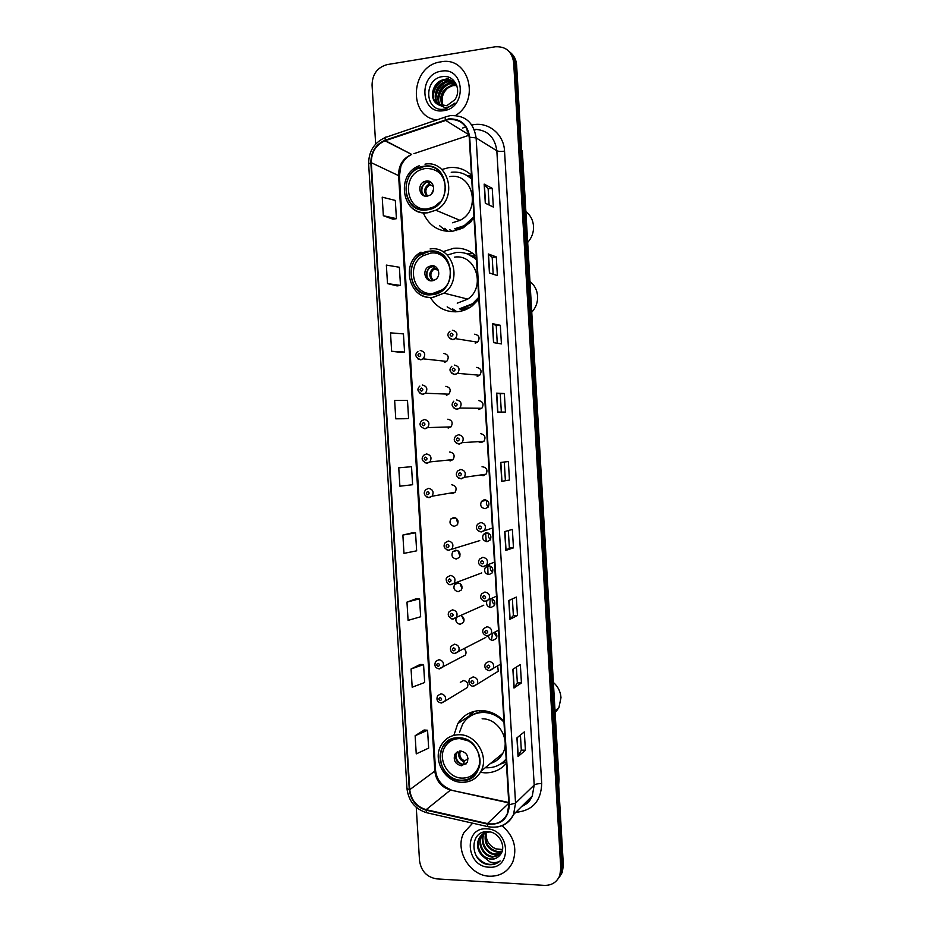 <?xml version="1.0" encoding="UTF-8"?>
<svg xmlns="http://www.w3.org/2000/svg" width="932" height="932" viewBox="0 0 932 932"><rect width="100%" height="100%" fill="white"/><g stroke="black" fill="none" stroke-linecap="round" stroke-linejoin="round"><path stroke-width="1.4" d="M503.897 721.147C497.478 714.366 489.917 710.825 481.215 710.545C470.998 710.72 463.181 715.089 457.763 723.651L453.849 735.36M480.376 772.348L484.943 772.849C493.622 772.954 500.775 769.762 506.402 763.25M476.287 256.335C469.845 250.184 462.272 247.516 453.558 248.32L442.945 251.687M439.997 253.504L438.949 254.273M430.351 297.518C436.735 307.607 445.741 312.36 457.356 311.742C462.773 311.206 467.759 309.238 472.291 305.847L478.838 299.195M473.083 253.586L467.328 253.912M452.614 308.83L456.901 311.789M471.476 175.228C465.021 169.193 457.449 166.677 448.735 167.667L441.803 169.507M423.256 212.822C428.988 225.894 438.751 232.056 452.544 231.299L463.495 227.711L474.027 218.228M444.774 228.328L448.012 231.451M485.665 499.89L485.549 500.496M457.041 582.908L457.053 583.537M455.154 550.241L455.119 550.998M453.325 517.54L453.232 518.402M483.382 500.006L483.265 500.962M448.141 428.079L450.96 426.903C453.232 422.813 452.195 420.239 447.849 419.19M447.803 460.117L450.354 460.874L453.057 459.593C455.154 455.55 454.082 453.022 449.818 451.997L449.608 452.02M450.156 493.11L452.323 493.634L455.142 492.259C457.088 488.252 455.969 485.758 451.787 484.768M453.756 517.493L450.878 518.926C449.026 522.887 450.168 525.357 454.292 526.359L457.216 524.879C459.01 520.93 457.857 518.46 453.756 517.493M457.763 524.017L456.447 518.39M455.725 550.183L452.754 551.709C451.03 555.612 452.206 558.058 456.249 559.025L459.266 557.476C460.932 553.561 459.756 551.138 455.725 550.183M459.872 556.381L458.229 550.963M457.682 582.838L454.63 584.434C453.034 588.302 454.233 590.713 458.218 591.669L461.305 590.026C462.866 586.17 461.655 583.77 457.682 582.838M461.957 588.675L460.035 583.525M456.144 617.776C455.282 621.399 456.622 623.566 460.175 624.265L463.344 622.553C464.742 619.512 463.938 617.205 460.944 615.644M464.008 620.898L461.876 616.075M462.039 656.815L465.359 655.045C466.548 652.703 466.117 650.629 464.078 648.823M441.593 703.008L445.018 701.097L441.057 702.973C437.259 702.111 436.118 699.664 437.644 695.656L441.034 693.781C444.995 694.748 446.323 697.183 445.018 701.097L467.375 687.501C468.633 683.762 467.351 681.443 463.565 680.535L460.303 682.329L463.355 680.535M478.57 409.509L481.844 408.274C484.092 404.138 483.021 401.564 478.629 400.55M478.233 441.628L481.133 442.63L483.953 441.255C486.015 437.178 484.896 434.65 480.609 433.66M480.609 474.982L483.102 475.693L486.038 474.213C487.937 470.182 486.784 467.689 482.578 466.746L482.007 466.815M484.535 499.773L481.553 501.311C479.747 505.295 480.924 507.765 485.071 508.709L488.1 507.136C489.859 503.152 488.671 500.694 484.535 499.773M488.368 506.763C486.271 505.028 485.828 502.942 487.052 500.507M486.504 532.766L483.417 534.385C481.751 538.335 482.962 540.77 487.04 541.69L490.162 540.024C491.781 536.086 490.558 533.675 486.504 532.766M490.535 539.43C488.38 537.857 487.797 535.842 488.787 533.372M488.461 565.724L485.292 567.425C483.755 571.316 484.99 573.716 488.997 574.636L492.201 572.889C493.704 568.998 492.457 566.609 488.461 565.724M492.655 572.027C490.5 570.629 489.801 568.695 490.547 566.225M486.772 601.21C486.05 604.798 487.448 606.907 490.954 607.536L494.228 605.707C495.591 602.55 494.706 600.231 491.583 598.775M494.752 604.553C492.632 603.307 491.828 601.478 492.341 599.066M488.426 636.008C488.857 638.676 490.349 640.133 492.912 640.389L496.255 638.49C497.385 636.137 496.931 634.075 494.88 632.304M496.814 637.034L494.077 632.723M476.869 129.303L474.458 130.061M444.424 362.35L446.708 361.406C449.364 357.247 448.432 354.591 443.888 353.438M446.405 395.226L448.84 394.166C451.298 390.042 450.307 387.432 445.869 386.337M477.196 376.365L479.724 375.247C482.17 371.076 481.145 368.455 476.66 367.383M475.215 343.174L477.568 342.184C480.236 337.967 479.281 335.31 474.679 334.18M472.932 686.138L473.223 686.173C470.054 686.465 467.771 682.189 469.623 678.88L473.13 676.888C477.114 677.809 478.477 680.232 477.242 684.17L498.259 671.25L497.688 665.937M471.51 175.764L466.979 175.507M559.421 877.082L562.311 872.282L563.359 865.211L516.608 65.007C516.212 59.718 514.091 55.524 510.258 52.425M416.255 807.31L419.517 860.632C421.124 871.164 426.891 877.245 436.84 878.899L544.451 885.377C551.767 885.482 556.858 882.22 559.748 875.602L560.796 868.473L513.66 62.467L515.14 63.737C514.732 58.425 512.612 54.219 508.767 51.109C512.612 54.219 514.732 58.425 515.14 63.737L562.078 866.83L515.14 63.737L516.608 65.007M558.128 878.748L561.029 873.936L562.078 866.83L561.029 873.936L558.128 878.748M440.766 61.873L440.533 61.92C410.593 65.659 407.424 116.838 436.817 119.925C407.424 116.838 410.593 65.659 440.533 61.92L440.766 61.873C468.481 55.803 480.854 100.202 455.608 115.475C480.854 100.202 468.481 55.803 440.766 61.873M472.652 823.189L463.915 832.66C454.35 849.646 469.612 875.812 489.51 876.22C500.274 876.418 508.022 871.688 512.763 862.053C517.505 848.143 513.94 836.027 502.045 825.694C513.94 836.027 517.505 848.143 512.763 862.053C508.022 871.688 500.274 876.418 489.51 876.22C469.612 875.812 454.35 849.646 463.915 832.66L472.652 823.189M448.7 119.436C460.443 118.958 467.282 124.923 469.227 137.319L508.872 804.712L507.218 813.986C503.035 821.896 496.453 825.1 487.471 823.585L426.157 809.675C416.546 806.716 411.082 800.052 409.742 789.684L371.309 162.716C371.332 152.196 375.887 144.891 384.974 140.802L448.7 119.436M448.665 118.912L385.231 140.184C375.689 144.274 370.901 151.811 370.854 162.774L409.288 789.66C410.651 800.297 416.255 807.124 426.099 810.153L487.424 824.074C501.09 825.344 508.394 818.902 509.35 804.735L469.705 137.249C467.713 124.539 460.699 118.434 448.665 118.912M525.403 750.225L521.314 750.132L518.041 756.551L525.403 750.225L524.32 731.9L516.934 737.876L518.041 756.551M521.431 682.946L517.342 682.923L513.986 688.014L521.431 682.946L520.347 664.574L512.88 669.293L513.986 688.014M512.379 598.892L513.369 615.563L509.921 619.302L517.446 615.504L516.363 597.074L508.802 600.534L509.921 619.302M513.369 615.551L517.446 615.504M513.462 547.865L509.373 547.993L505.843 550.404L513.462 547.865L512.367 529.399L504.725 531.59L505.843 550.404M485.292 203.176L493.343 207.067L492.236 188.346L484.162 184.105L485.292 203.176M489.102 205.017L488.147 188.846L484.162 184.105M488.147 188.87L492.236 188.346M489.428 272.994L497.385 275.581L496.29 256.917L488.298 253.97L489.428 272.994M493.191 274.218L492.189 257.337L488.298 253.97M492.189 257.36L496.29 256.917M493.541 342.627L501.416 343.92L500.321 325.303L492.422 323.649L493.541 342.627M497.269 343.232L496.232 325.652L492.422 323.649M496.232 325.664L500.321 325.303M497.653 412.072L505.447 412.084L504.352 393.514L496.535 393.153L497.653 412.072M501.334 412.072L500.263 393.793L496.535 393.153M500.263 393.805L504.352 393.514M509.455 480.062L501.754 481.331L509.455 480.062L508.359 461.538L500.635 462.458L501.754 481.331M513.66 62.467C511.948 51.446 505.808 46.227 495.242 46.786L387.258 64.576C377.425 67.29 372.357 74.129 372.054 85.08L375.666 144.052M416.15 598.763L406.969 602.119L408.088 620.374L420.658 616.763L419.563 598.798L416.056 598.752M420.157 664.458L411.059 669.001L412.177 687.21L424.666 682.515L423.571 664.598L420.064 664.458M424.153 730.001L415.136 735.721L416.243 753.883L428.662 748.116L427.567 730.245L424.06 730.001M405.175 418.724L395.762 418.829L408.589 418.48L407.482 400.376L394.644 400.434L395.762 418.829M401.133 352.401L391.638 351.294L404.546 352.04L403.44 333.901L390.508 332.852L391.638 351.294M387.502 283.596L400.492 285.437L399.374 267.251L386.361 265.096L387.502 283.596L397.079 285.891M383.343 215.711L396.426 218.671L395.308 200.427L382.213 197.165L383.343 215.711L393.013 219.218M412.13 532.883L402.869 535.061L403.987 553.363L416.651 550.835L415.544 532.824L412.049 532.894M398.756 467.829L399.886 486.189L412.62 484.733L411.525 466.687L398.756 467.829L411.525 466.687M505.365 480.26L504.294 462.027M509.373 548.004L508.336 530.553M517.342 682.946L516.41 667.067M521.314 750.167L520.429 735.045M408.589 418.48L405.082 418.724M404.546 352.04L401.04 352.389M400.492 285.437L396.985 285.903M396.426 218.671L392.92 219.23M402.869 535.061L415.544 532.824M406.969 602.119L419.563 598.798M411.059 669.001L423.571 664.598M415.136 735.721L427.567 730.245M442.292 106.027C438.588 96.078 441.896 89.123 452.23 85.15L456.668 85.173M442.723 106.073C439.38 96.206 442.77 89.39 452.882 85.604L456.808 85.546M440.615 105.689C434.335 98.932 439.531 84.649 449.608 83.309L455.911 83.845M441.022 105.794C435.116 98.897 440.393 85.103 450.273 83.775L456.167 84.171M439.054 105.118C431.271 99.025 436.048 82.878 446.976 81.457L454.781 82.645M439.426 105.281C432.029 99.002 436.922 83.321 447.628 81.923L455.072 82.936M437.155 104.023L446.789 105.7L454.746 99.829C462.156 90.008 454.292 74.875 443.096 76.552C423.314 78.137 424.526 111.525 443.283 109.289L446.148 108.776L454.967 103.056C451.927 105.957 448.548 107.448 444.855 107.541L437.155 104.023C428.359 98.466 432.809 81.072 444.296 79.57L444.867 79.488C449.55 79.022 453.383 80.676 456.365 84.439M437.958 104.547C429.035 99.083 433.427 81.55 444.972 80.047L453.849 81.865M443.294 106.108C440.661 98.629 442.572 92.233 449.026 86.921M452.451 85.103L454.816 84.439M441.325 71.193C417.839 74.047 420.32 115.067 443.69 110.64C467.363 108.112 464.893 66.428 441.325 71.193M445.601 76.552L446.451 76.669M433.24 96.625C433.764 89.554 437.131 84.16 443.364 80.443M445.077 79.639L448.21 78.404L444.354 79.57M435.943 98.268C436.491 91.336 439.811 86.035 445.904 82.354M447.721 81.492L451.158 80.501M438.623 99.887C439.193 93.095 442.455 87.888 448.42 84.241M450.331 83.332L453.756 82.354M433.089 94.447C433.963 89.041 436.677 84.661 441.232 81.305M435.827 96.054C436.712 90.823 439.345 86.548 443.76 83.251M446.917 81.468L450.832 80.28M438.529 97.639C439.426 92.571 442.001 88.412 446.253 85.185M449.445 83.344L453.441 82.121M455.643 229.19L465.173 226.103L471.359 221.49M471.685 178.839L466.175 175.088M454.618 228.783L464.159 225.695L473.945 216.818M471.72 179.294C465.953 173.736 459.127 171.395 451.239 172.28M452.439 222.771L460 220.36C481.658 210.061 472.71 172.315 449.678 176.591M424.223 166.548L419.027 168.016C397.649 176.241 404.605 213.381 426.821 209.56L433.706 207.347C453.826 197.782 445.589 162.494 424.223 166.548M449.83 229.773L452.439 231.311M440.393 201.731L434.324 206.718L427.893 208.768C407.051 212.368 400.48 177.546 420.53 169.787L425.458 168.389C438.692 168.517 445.321 175.775 445.356 190.186M426.227 181.018L424.2 181.612C416.814 184.664 419.412 197.526 427.136 196.163L429.372 195.464C436.607 192.248 433.846 179.608 426.227 181.018M430.572 181.996L425.819 182.369C420.344 186.668 419.936 191.2 424.596 195.976M433.683 188.986L431.691 193.658M438.716 211.436L447.197 214.989M446.44 231.334L439.496 225.602M432.46 192.598L433.45 190.291M471.522 175.973L468.656 175.962L471.639 177.954M422.231 193.46C421.031 188.322 422.674 184.466 427.171 181.891M433.508 186.33L430.013 184.699L427.695 181.787M527.675 242.425C531.811 237.835 533.768 232.441 533.535 226.255C533.046 220.103 530.494 215.234 525.881 211.634M501.998 851.603L497.327 852.232C487.471 849.623 483.58 843.087 485.665 832.626M502.15 851.149L497.909 851.627C488.286 849.168 484.349 842.784 486.096 832.497M501.23 853.293L494.997 854.667C486.085 854.26 479.199 842.039 483.766 833.86L484.058 833.324M484.279 832.94L485.024 831.88M501.451 852.885L495.579 854.062C486.679 853.654 479.805 841.456 484.372 833.278L484.442 833.126M484.663 832.742L485.246 831.81M500.193 854.83L492.632 857.125C483.685 856.718 476.765 844.427 481.355 836.19L482.613 834.222M482.881 833.884L485.094 831.833M500.496 854.446L493.226 856.508C484.291 856.1 477.382 843.821 481.961 835.608L482.951 833.977M483.219 833.627L484.92 831.857M482.24 855.821L490.512 859.339C494.321 859.455 497.408 858.104 499.808 855.285C507.229 847.712 499.424 831.996 488.275 831.717C468.575 829.829 469.763 862.578 488.508 864.64L489.451 864.721C493.599 864.896 497.175 863.649 500.158 860.982C497.094 862.717 493.715 863.055 489.999 861.972L482.24 855.821C477.429 850.625 476.322 844.87 478.92 838.555C481.296 834.268 484.955 832.078 489.871 831.973L490.115 831.985M499.237 855.926C496.919 858.221 494.123 859.246 490.849 858.989C481.867 858.57 474.924 846.221 479.537 837.961C481.227 834.711 483.906 832.614 487.564 831.682M502.511 849.693L495.847 848.866C488.916 845.685 485.677 840.233 486.131 832.486M495.847 848.866L502.546 849.518M486.679 828.863C463.251 826.917 465.651 866.772 488.974 867.179C512.6 869.474 510.2 829.002 486.679 828.863M500.158 860.982C491.898 866.748 483.999 865.199 476.473 856.333M475.681 255.741L471.988 255.997M460.42 309.075L473.514 303.96L478.815 298.799M476.462 259.282L467.375 253.935M459.406 308.842L472.524 303.716L478.733 297.355M476.508 259.946C470.753 254.285 463.926 251.803 456.039 252.514L447.779 254.89M457.251 303.18L467.759 299.114C486.294 286.928 475.728 253.644 454.49 257.139M429.349 251.489L421.206 254.354C402.729 264.665 411.478 297.436 431.935 294.372L441.558 290.633C458.789 279.309 449.038 248.203 429.349 251.489M430.572 253.131C449.084 250.044 458.218 279.309 442.001 289.91L432.996 293.394C413.808 296.283 405.56 265.55 422.883 255.834L430.572 253.131M431.33 265.713L428.289 266.82C421.928 270.571 425.12 281.918 432.238 280.812L435.465 279.6C441.675 275.732 438.355 264.583 431.33 265.713M434.685 266.249L429.897 267.298C425.062 272.33 425.33 276.827 430.689 280.788M455.643 311.859L447.162 306.861M427.613 278.202C426.006 273.659 427.042 269.861 430.724 266.832M432.693 265.713L434.906 268.358L437.889 269.266M531.753 312.197C535.888 307.7 537.834 302.364 537.601 296.201C537.123 290.062 534.572 285.157 529.958 281.499M503.338 761.887L506.169 759.219M494.787 714.075L484.489 711.78C479.223 711.745 474.505 713.213 470.31 716.149M485.304 767.688L486.842 767.782C494.706 767.852 501.136 764.904 506.146 758.928M503.967 722.183C498.224 715.962 491.409 712.712 483.533 712.444C474.411 712.596 467.445 716.498 462.622 724.176L459.546 732.237M490.616 763.343C495.999 761.782 500.041 758.473 502.756 753.406C510.701 739.391 498.072 718.362 482.112 718.805M458.684 738.121C451.717 738.191 446.416 741.196 442.782 747.115C434.696 759.883 446.032 780.329 461.224 780.201C468.61 780.189 474.12 776.938 477.767 770.461C485.164 757.471 473.479 737.794 458.684 738.121M488.508 711.582L487.378 711.99M479.479 756.271C480.271 760.85 479.7 765.09 477.732 768.982C474.306 775.063 469.134 778.104 462.214 778.115C447.954 778.243 437.294 759.067 444.867 747.068C448.292 741.488 453.278 738.668 459.837 738.598L468.458 740.952M460.583 750.959L454.898 754.209C453.057 760.361 455.247 764.217 461.468 765.778L467.223 762.434C468.982 756.283 466.757 752.462 460.583 750.959M457.484 751.67L456.4 753.103C454.56 759.242 456.738 763.075 462.948 764.636L466.21 763.844M467.934 717.454L472.361 711.873M479.386 712.234L479.293 710.58M467.794 718.013L474.05 711.384M506.332 762.038L500.437 764.077M455.946 754.104C455.69 759.265 457.962 762.726 462.75 764.473L462.75 764.624M456.098 753.324L456.377 752.404M462.75 764.473L464.73 760.978L468.027 758.438M555.146 712.665L558.897 707.738L560.994 697.625C560.516 691.567 557.977 686.5 553.375 682.434M558.583 783.462L521.407 147.058M521.582 150.157L522.339 150.996L559.037 779.385L558.676 784.977M563.359 865.211L560.796 868.473M559.037 779.385L558.408 780.468M471.848 125.063C487.692 121.032 503.921 133.859 504.55 151.17L541.702 783.591C538.09 783.579 535.597 784.068 534.199 785.07L496.838 150.774C494.834 136.899 487.261 129.746 474.143 129.292M541.702 783.591C541.084 801.182 532.452 810.758 515.78 812.331M521.652 806.518C526.463 804.398 529.993 800.891 532.265 795.986L534.199 785.07L515.547 803.128L513.544 814.545C510.165 821.616 504.666 825.764 497.071 826.999M445.275 119.739C445.007 117.176 445.38 116.139 446.428 116.64L449.445 115.836M409.288 789.66L406.969 788.519L368.653 163.962L370.854 162.774M426.099 810.153L426.67 812.716L427.52 812.914M445.356 117.013L386.629 137.051C385.475 136.608 385.009 137.645 385.231 140.184M487.424 824.074L487.867 826.649L488.624 826.824M509.35 804.735L515.547 803.128L476.124 137.901L469.705 137.249M450.54 115.638C465.173 115.044 473.701 122.465 476.124 137.901L496.838 150.774C498.352 151.45 500.927 151.578 504.55 151.17M462.505 128.045L465.755 126.962M467.724 130.631L467.025 130.864M409.742 789.684L434.813 771.114C436.083 780.981 441.314 787.295 450.505 790.056L508.755 802.883M426.157 809.675L450.505 790.056L508.732 802.475M487.471 823.585L508.779 803.291M445.391 120.24L468.924 134.779M385.335 140.674L411.676 154.409C402.985 158.265 398.616 165.185 398.581 175.169L434.813 771.114L435.524 769.983M469.006 135.268L413.901 153.663M371.309 162.716L399.42 176.02M501.952 481.285L500.834 462.435M497.863 412.072L496.744 393.164M493.75 342.661L492.632 323.719M489.638 273.064L488.508 254.087M485.502 203.281L484.384 184.256M506.041 550.323L504.923 531.531M510.107 619.174L509 600.441M514.173 687.839L513.066 669.176M518.227 756.318L517.12 737.725M426.833 209.875C452.987 207.778 450.226 161.609 424.211 166.222C398.302 168.715 401.063 214.069 426.833 209.875M424.98 164.16C449.073 159.57 458.474 199.308 435.827 210.213L427.916 212.776C420.856 213.463 414.88 211.203 409.998 205.995M456.249 230.612L455.608 230.099L459.977 229.4M426.67 196.198C423.431 191.351 424.281 187.262 429.233 183.954M427.543 196.093C424.701 191.631 425.481 187.856 429.908 184.769L430.036 184.711M431.947 294.687C458.09 293.196 455.34 247.178 429.326 251.174C403.428 253.061 406.189 298.275 431.947 294.687M430.095 248.96C452.3 245.233 463.39 280.264 444.005 293.126L433.019 297.425C426.681 297.925 421.148 295.992 416.429 291.634M461.422 309.704L470.462 307.141M476.403 258.211L473.433 256.149M432.681 280.753C428.359 275.919 428.895 271.596 434.277 267.799M433.52 280.555C429.838 276.641 430.013 272.773 434.021 268.975L435.069 268.416M461.247 780.515C487.343 782.461 484.652 737.305 458.672 737.818C432.809 736.28 435.512 780.655 461.247 780.515M502.756 753.406L480.994 771.218C476.776 778.616 470.38 782.309 461.794 782.309C444.366 782.298 432.075 758.811 441.442 744.843C445.554 738.191 451.531 734.824 459.371 734.731C476.066 734.346 489.3 756.528 480.994 771.218C477.219 778.08 471.476 781.773 463.763 782.298M500.834 763.809L506.204 759.918M464.031 761.898C459.185 759.545 457.682 755.922 459.546 751.017M464.73 760.978C460.326 758.823 458.882 755.479 460.42 750.959M452.358 330.231C457.146 331.408 458.16 334.204 455.375 338.631L452.917 339.679L449.62 338.479M451.449 333.19C449.608 334.413 449.678 335.462 451.636 336.347C453.465 335.136 453.406 334.075 451.449 333.19M454.443 365.099C459.127 366.218 460.198 368.967 457.647 373.359L455.014 374.536L451.857 373.452M453.546 368.14C451.705 369.34 451.775 370.4 453.733 371.297C455.562 370.097 455.503 369.049 453.546 368.14M456.529 399.933C461.119 401.005 462.237 403.707 459.895 408.041L457.099 409.358L454.117 408.379M455.632 403.055C453.802 404.232 453.861 405.28 455.818 406.201C457.659 405.012 457.589 403.964 455.632 403.055M483.953 441.255L462.121 442.688L458.847 443.993C454.035 442.234 452.999 439.601 455.736 436.094L458.614 434.708C463.099 435.745 464.264 438.401 462.121 442.688L459.185 444.121L456.389 443.271M457.728 437.912C455.888 439.065 455.958 440.114 457.915 441.057C459.744 439.892 459.686 438.844 457.728 437.912M461.189 478.85L458.684 478.116M486.015 474.225L464.322 477.3L460.897 478.722C456.226 477.091 455.154 474.505 457.694 470.94L460.699 469.448C465.091 470.45 466.303 473.06 464.322 477.3L461.258 478.85M459.814 472.722C457.985 473.864 458.043 474.912 460 475.856C461.829 474.714 461.771 473.677 459.814 472.722M481.168 531.951L479.048 531.38M492.434 528.06L480.959 531.834C476.508 530.471 475.367 527.955 477.522 524.273L480.784 522.526C485.036 523.458 486.329 526.009 484.652 530.168L481.343 531.951M479.933 525.939C478.081 527.058 478.151 528.106 480.12 529.085C481.972 527.966 481.914 526.918 479.933 525.939M483.172 566.714L481.413 566.272M494.461 562.147L483.009 566.609C478.71 565.293 477.545 562.812 479.502 559.142L482.858 557.301C487.04 558.221 488.356 560.738 486.807 564.839L483.417 566.714M482.019 560.796C480.166 561.891 480.225 562.94 482.205 563.93C484.046 562.835 483.988 561.786 482.019 560.796M485.176 601.42L483.801 601.117M496.476 596.2L485.048 601.338C480.877 600.068 479.689 597.598 481.495 593.952L484.92 592.03C489.044 592.938 490.383 595.42 488.95 599.474L485.479 601.431M484.092 595.595C482.24 596.678 482.298 597.727 484.279 598.74C486.131 597.657 486.061 596.608 484.092 595.595M487.191 636.09L486.213 635.892M498.503 630.23L487.098 636.02C482.974 634.447 481.774 632.001 483.487 628.704L486.993 626.723C491.048 627.62 492.411 630.067 491.094 634.063L487.553 636.102M486.166 630.358C484.314 631.418 484.372 632.455 486.353 633.492C488.205 632.432 488.135 631.383 486.166 630.358M500.519 664.236L489.149 670.667L486.306 669.491C484.687 667.766 484.419 665.739 485.49 663.409L489.055 661.359C493.051 662.256 494.438 664.679 493.214 668.628L489.615 670.725M488.228 665.075C486.387 666.112 486.446 667.149 488.415 668.197C490.267 667.161 490.209 666.112 488.228 665.075M472.279 680.616C470.45 681.642 470.509 682.678 472.466 683.739C474.295 682.713 474.237 681.665 472.279 680.616M473.2 686.162L477.242 684.17L473.689 686.208M420.239 350.479C424.969 351.69 425.947 354.475 423.175 358.843L420.81 359.834L417.769 358.82M419.458 356.583C421.252 355.395 421.194 354.346 419.26 353.461C417.466 354.661 417.524 355.698 419.458 356.583M422.324 385.021C426.961 386.174 427.998 388.912 425.435 393.246L422.895 394.353L420.017 393.444M421.555 391.195C423.349 390.019 423.291 388.97 421.357 388.073C419.563 389.25 419.621 390.287 421.555 391.195M450.96 426.903L427.672 427.602L424.643 428.708C419.691 426.646 418.736 423.967 421.788 420.693L424.421 419.505C428.953 420.612 430.036 423.314 427.672 427.602L424.98 428.837M423.641 425.749C425.446 424.596 425.376 423.559 423.454 422.639C421.66 423.792 421.718 424.841 423.641 425.749M453.057 459.593L429.897 461.923L426.705 463.146C421.881 461.212 420.891 458.579 423.734 455.247L426.507 453.942C430.945 455.026 432.075 457.682 429.897 461.923L427.066 463.262L424.561 462.575M425.738 460.268C427.532 459.127 427.473 458.09 425.551 457.158C423.745 458.299 423.815 459.336 425.738 460.268M455.142 492.259L432.099 496.208L428.755 497.537C424.083 495.789 423.058 493.191 425.691 489.743L428.592 488.345C432.949 489.393 434.114 492.014 432.099 496.208L429.151 497.653M427.823 494.741C429.629 493.622 429.559 492.585 427.637 491.63C425.842 492.748 425.901 493.785 427.823 494.741M429.035 497.653L426.868 497.071M486.236 541.643L485.607 532.906M479.747 540.618L448.502 550.218C444.063 548.657 442.968 546.117 445.228 542.622L448.374 541.003C452.603 541.981 453.849 544.533 452.113 548.657L448.933 550.323M447.651 547.527C449.457 546.432 449.399 545.395 447.453 544.416C445.647 545.511 445.706 546.548 447.651 547.527M448.7 550.323L446.952 549.892M487.995 574.531L487.762 565.806M481.762 572.924L450.564 584.655C447.243 585.622 444.68 578.19 447.22 577.141L450.447 575.44C454.606 576.407 455.888 578.923 454.268 583.001L451.006 584.748M449.725 582.046C451.542 580.962 451.484 579.925 449.539 578.923C447.721 580.007 447.791 581.044 449.725 582.046M450.715 584.748L449.306 584.434M489.743 607.361L490.15 599.404M483.766 605.206L452.603 619.046C448.327 617.182 447.197 614.701 449.212 611.613L452.521 609.831C456.61 610.786 457.915 613.279 456.424 617.299L453.08 619.128M451.799 616.506C453.616 615.446 453.558 614.409 451.612 613.396C449.807 614.456 449.865 615.493 451.799 616.506M452.719 619.116L451.682 618.906M491.467 640.133L492.504 633.539M496.605 636.929L496.873 635.822M485.758 637.453L454.653 653.402C451.286 653.635 449.259 649.348 451.205 646.027L454.583 644.175C458.626 645.119 459.954 647.589 458.556 651.561L455.142 653.46M453.884 650.92C455.69 649.884 455.632 648.847 453.686 647.822C451.88 648.858 451.938 649.895 453.884 650.92M454.723 653.448L454.082 653.332M465.359 655.045L439.019 668.838C435.162 668.034 434.032 665.576 435.64 661.464L438.972 659.658C442.98 660.625 444.296 663.095 442.898 667.044L439.531 668.896M438.226 666.403C440.032 665.378 439.962 664.353 438.04 663.316C436.246 664.341 436.304 665.366 438.226 666.403M440.3 700.596C442.106 699.594 442.036 698.569 440.114 697.52C438.32 698.522 438.378 699.548 440.3 700.596M468.645 716.312L457.763 723.651M455.585 517.866L450.878 518.926M457.123 550.404L452.754 551.709M458.672 582.943L454.63 584.434M486.667 500.274L481.553 501.311M488.17 533.069L483.417 534.385M489.661 565.864L485.292 567.425M562.311 872.282L559.748 875.602M521.419 806.739C530.89 801.811 529.411 800.378 532.265 795.986L513.544 814.545C507.87 824.657 499.307 828.688 487.867 826.649L426.67 812.716C415.113 809.081 408.542 801.042 406.969 788.588M385.417 137.47C374.256 142.456 368.664 151.264 368.641 163.904M384.974 140.802L411.676 154.409C404.185 158.23 401.203 164.987 400.865 166.42L399.42 175.938L435.524 770.088C436.514 779.56 441.675 786.107 450.983 789.742M452.882 85.604L452.23 85.15M450.273 83.775L449.608 83.309M447.628 81.923L446.976 81.457M444.972 80.047L444.296 79.57M419.225 165.768C394.807 174.564 402.426 216.772 427.788 212.706L435.827 210.213L460 220.36M465.173 226.103L464.159 225.695M421.683 169.321L419.027 168.016M425.819 182.369L424.2 181.612M433.543 186.458L430.013 184.699M484.372 833.278L483.766 833.86M481.961 835.608L481.355 836.19M479.537 837.961L478.92 838.555M421.008 252.129C399.886 263.313 409.474 300.57 432.832 297.331L444.005 293.126L467.759 299.114M473.514 303.96L472.524 303.716M423.943 255.217L421.206 254.354M429.897 267.298L428.289 266.82M461.363 309.657L465.965 309.529M438.343 270.257L434.021 268.975L434.906 268.358M477.732 768.982L478.78 768.143M456.4 753.103L454.898 754.209M501.591 763.285L506.204 759.871M555.041 710.906L558.897 707.738M449.97 331.233C446.51 334.495 447.407 337.279 452.661 339.551L455.375 338.631L477.568 342.184M451.869 366.241C448.653 369.561 449.608 372.287 454.723 374.408L457.647 373.359L479.724 375.247M453.802 401.191C450.832 404.639 451.834 407.319 456.785 409.23L459.895 408.041L481.844 408.274M446.708 361.406L423.175 358.843L420.518 359.717C415.299 357.305 414.437 354.544 417.92 351.434M448.84 394.166L425.435 393.246L422.58 394.236C417.501 391.999 416.581 389.285 419.843 386.093M496.628 636.94L496.884 635.973"/></g></svg>
